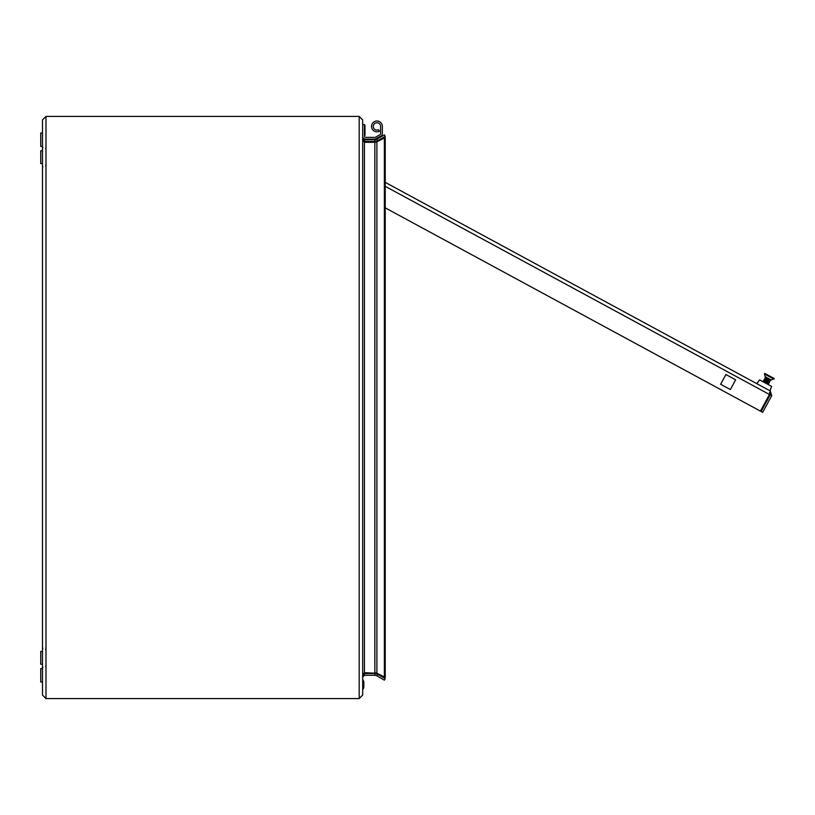 <?xml version="1.0" encoding="UTF-8"?>
<svg xmlns="http://www.w3.org/2000/svg" width="815" height="815" viewBox="0 0 815 815"><rect width="100%" height="100%" fill="white"/><g stroke="black" fill="none" stroke-linecap="round" stroke-linejoin="round"><path stroke-width="1.22" d="M768.555 383.814L763.431 381.043L768.209 384.456L769.655 380.697L774.25 378.557L764.725 373.392L764.429 373.963L773.944 379.118M763.431 381.043L765.448 378.415L769.931 381.267L765.163 377.854L770.277 380.625L765.163 377.854L765.254 376.754L771.153 379.943M770.043 390.843L771.611 386.392L759.6 379.882L756.738 383.631M385.24 182.366L770.297 390.976L769.869 393.227M771.703 395.713L770.175 394.878L761.159 411.514L762.697 412.349L771.703 395.713L770.297 390.976M770.175 394.878L769.472 392.514M735.629 379.81L725.91 374.543L720.633 384.262L730.362 389.539L735.629 379.81L730.362 389.539L720.633 384.262L725.91 374.543L735.629 379.81M385.24 186.34L769.452 394.491L760.436 411.127L385.24 207.856M763.716 381.614L768.209 384.456M763.523 380.88L768.637 383.651M769.075 382.856L763.95 380.085L768.983 383.019M764.582 380.014L769.421 382.225L765.01 379.22M764.297 379.444L769.421 382.225M764.389 379.291L769.503 382.062M764.735 378.649L769.849 381.42M764.144 380.809L768.351 383.091M363.836 681.686L363.836 687.503L362.675 689.836L363.836 687.503L363.836 681.686L362.675 679.353L363.836 681.686L363.836 687.503L363.836 681.686M42.492 695.073L42.492 119.927L45.986 116.433L45.986 698.567L42.492 695.073L45.986 698.567L359.181 698.567L362.675 695.073L362.675 677.031L364.417 675.278L374.849 675.278L374.849 673.536L364.417 673.536L364.417 675.278M363.735 141.403L374.849 141.464L377.763 140.689L376.887 139.171L374.849 139.722L374.849 141.464M364.417 141.464L364.417 139.722L374.849 139.722M362.675 676.206L364.417 672.711L364.417 142.289L374.849 142.289L374.849 672.711L376.887 673.231L364.417 672.711L363.735 673.598L364.417 673.536M42.492 119.927L45.986 116.433L359.181 116.433L362.675 119.927L362.675 137.969L364.417 139.722M364.417 142.289L362.675 138.795M362.675 694.991L362.675 120.009L359.181 116.433L359.181 698.567L362.675 694.991M376.887 141.769L385.24 137.633L385.24 677.367L376.887 673.231L376.887 141.769L374.849 142.289M384.364 137.633L384.364 677.367M374.849 675.278L376.887 675.829L377.763 674.311L374.849 673.536M376.887 675.829L384.364 680.138L385.24 678.63L377.763 674.311M376.887 139.171L384.364 134.862L385.24 136.37L377.763 140.689M42.492 664.225L40.75 664.225L40.75 651.419L42.492 651.419M42.492 163.581L40.75 163.581L40.75 150.775L42.492 150.775M42.492 668.585L40.75 668.585L40.75 681.972L42.492 681.972L40.75 681.972M362.675 136.227A2.914 2.914 0 0 0 365.578 139.141L374.258 139.141A4.075 4.075 0 0 0 376.204 138.642L380.829 136.125A2.914 2.914 0 0 0 382.347 133.568L382.347 126.447A5.41 5.41 0 0 0 376.938 121.007A5.41 5.41 0 0 0 371.538 126.417A5.41 5.41 0 0 0 379.433 131.215L378.517 129.728A3.657 3.657 0 0 1 373.28 126.427A3.657 3.657 0 0 1 376.938 122.759A3.657 3.657 0 0 1 380.605 126.427L380.605 133.65A1.161 1.161 0 0 1 380.014 134.658L375.827 137.073A2.333 2.333 0 0 1 374.656 137.389L365.578 137.389A1.161 1.161 0 0 1 364.417 136.227L364.417 124.583L362.675 124.583M382.347 133.568L382.347 126.447A5.41 5.41 0 0 0 382.347 126.417L382.347 133.568L382.347 126.447M42.492 133.028L40.75 133.028L40.75 146.415L42.492 146.415L40.75 146.415M364.417 125.51L364.998 125.51L364.998 135.29L364.417 135.29M365.578 137.389A1.161 1.161 0 0 1 364.417 136.227M375.827 137.073A2.333 2.333 0 0 1 374.656 137.389M380.605 133.65A1.161 1.161 0 0 1 380.014 134.658M376.204 138.642L380.829 136.125M365.578 139.141L374.258 139.141M764.429 373.963L765.254 376.754L764.725 373.392M45.609 148.524L45.986 149.654L45.609 148.524M42.879 147.841L42.492 146.7M45.609 649.158L45.986 650.289L45.609 649.158M42.879 648.475L42.492 647.344M45.609 165.842L45.986 164.712L45.609 165.842M45.609 666.476L45.986 665.346L45.609 666.476M42.879 667.159L42.492 668.3M42.879 166.525L42.492 167.656"/></g></svg>
